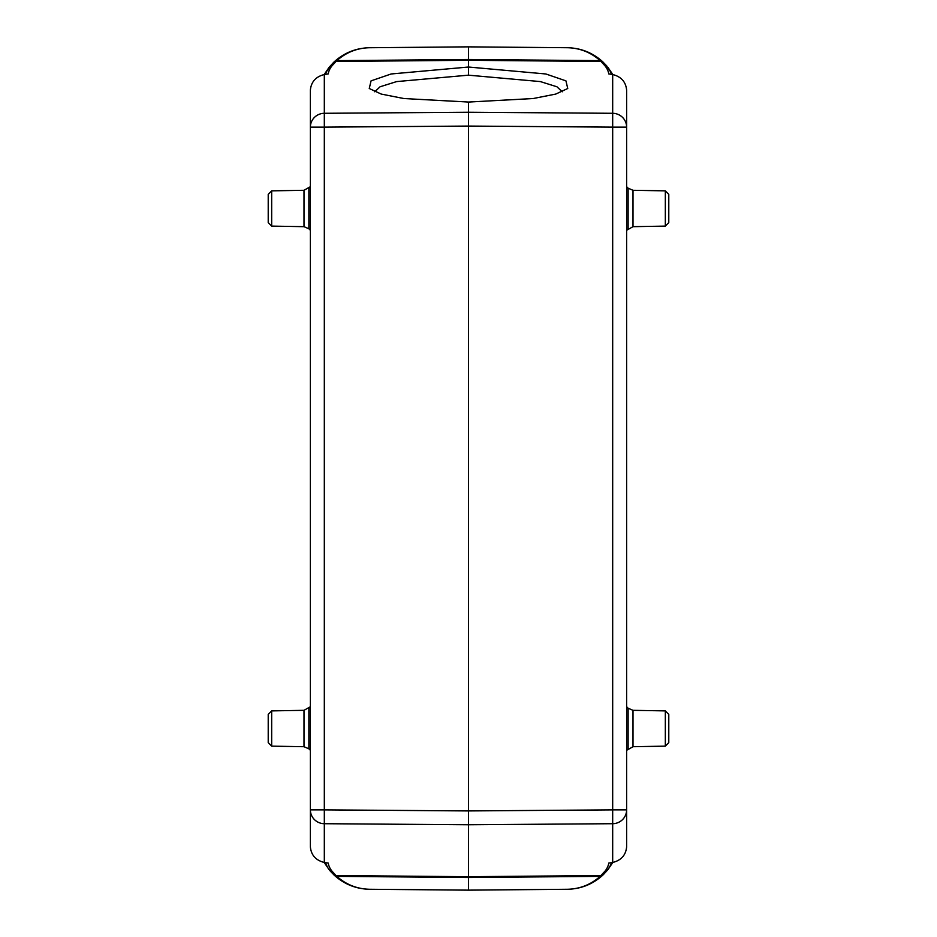 <?xml version="1.0" encoding="UTF-8"?>
<svg xmlns="http://www.w3.org/2000/svg" width="937" height="937" viewBox="0 0 937 937"><rect width="100%" height="100%" fill="white"/><g stroke="black" fill="none" stroke-linecap="round" stroke-linejoin="round"><path stroke-width="1.41" d="M271.671 710.89L268.216 714.404L268.216 742.631L271.671 746.145L303.998 746.707L303.998 710.328L271.671 710.89L271.671 746.145M310.381 706.697L303.998 710.328M271.671 226.11L271.671 190.855L268.216 194.369L268.216 222.596L271.671 226.11L303.998 226.672L303.998 190.293L310.381 186.662M324.202 862.462L329.121 869.712L324.202 862.462M328.524 868.939L326.123 864.71M668.784 222.596L668.784 194.369L668.784 222.596L665.329 226.11L633.002 226.672L626.619 230.303M668.784 742.631L668.784 714.404L668.784 742.631L665.329 746.145L633.002 746.707L626.619 750.338M562.27 91.791L556.929 86.778L540.344 81.578L468.441 75.171L396.644 81.589L380.071 86.778L374.73 91.791M606.871 66.07L602.479 61.537C592.465 52.624 580.753 48.01 567.342 47.717L468.5 46.862L567.342 47.717C579.862 48.01 590.79 52.308 600.137 60.636L600.957 61.444L468.5 60.296L336.043 61.444L336.863 60.636C346.21 52.308 357.138 48.01 369.658 47.728L468.5 46.85L468.5 67.031L545.861 73.976L565.936 80.863L567.752 88.5L555.758 94.075L533.141 98.537L468.5 102.051L403.859 98.537L381.242 94.075L369.248 88.5L371.064 80.863L391.139 73.976L468.5 67.031L468.441 75.171M567.342 47.728L567.342 47.717C580.753 48.01 592.465 52.624 602.479 61.537A3.514 3.479 132.5 0 0 600.137 60.636L468.5 59.499L336.863 60.636A3.514 3.479 47.5 0 0 334.521 61.537C344.535 52.624 356.247 48.01 369.658 47.717L369.658 47.728C356.247 48.01 344.535 52.624 334.521 61.537L333.642 62.369A3.514 3.408 46.2 0 1 336.043 61.444L331.827 66.035L329.121 67.288L326.24 72.02M626.619 348.611L626.619 588.389M608.792 73.918L612.681 74.527C621.137 76.635 625.787 81.8 626.619 89.999L626.619 127.127L612.681 127.127L612.681 113.295A14.055 13.844 0 0 1 626.619 127.127L626.619 809.873A14.055 13.844 180 0 1 612.681 823.705L612.681 809.873L626.619 809.873L626.619 847.001C625.787 855.2 621.137 860.365 612.681 862.473L608.792 863.082M608.476 68.061L610.877 72.29M609.331 69.35L611.638 74.363M605.173 66.035L600.957 61.444A3.514 3.408 133.8 0 1 603.358 62.369L612.798 74.538L607.879 67.288L605.173 66.035A438.247 76.096 -179.5 0 1 608.781 73.918M610.877 864.722L607.879 869.712L602.479 875.463C592.465 884.376 580.753 888.99 567.342 889.283L468.5 890.15L468.5 877.5L600.137 876.364C590.79 884.692 579.862 888.99 567.342 889.272L468.512 890.15L369.658 889.272C357.138 888.99 346.21 884.692 336.863 876.364L336.043 875.556L468.5 876.704L468.5 824.759L612.681 823.705L612.681 862.473M610.76 864.98L607.879 869.712L612.798 862.462L607.879 869.712L605.173 870.965L600.137 876.364A3.514 3.479 -132.5 0 0 602.479 875.463C592.465 884.376 580.753 888.99 567.342 889.283L468.5 890.138L369.658 889.272C353.378 888.791 339.932 882.361 329.344 869.981M607.879 869.712L603.358 874.631A3.514 3.408 -133.8 0 1 600.957 875.556L468.5 876.704L468.5 877.5L336.863 876.364A3.514 3.479 -47.5 0 1 334.521 875.463C344.535 884.376 356.247 888.99 369.658 889.283L369.658 889.272M330.129 870.93L334.521 875.463M327.669 867.65L325.362 862.637M329.121 67.288L324.202 74.538L333.642 62.369L329.121 67.288L326.123 72.278M328.208 73.918L324.319 74.527C315.863 76.635 311.213 81.8 310.381 89.999L310.381 127.127A14.055 13.844 0 0 1 324.319 113.295L324.319 127.127L310.381 127.127L310.381 847.001C311.213 855.2 315.863 860.365 324.319 862.473L328.208 863.082M324.319 862.473L324.319 823.705A14.055 13.844 180 0 1 310.381 809.873L324.319 809.873L324.319 823.705L468.5 824.759L468.5 126.073L612.681 127.127L612.681 809.873L468.5 810.927L324.319 809.873L324.319 127.127L468.5 126.073L468.5 102.051M329.11 869.723L331.827 870.965A438.247 76.096 0.5 0 1 328.219 863.082M308.882 708.22L308.882 748.815L303.998 746.707M308.882 188.185L308.882 228.78L310.381 230.303M665.329 226.11L665.329 190.855L668.784 194.369M665.329 190.855L633.002 190.293L633.002 226.672M628.118 228.78L628.118 188.185L633.002 190.293M665.329 746.145L665.329 710.89L668.784 714.404M665.329 710.89L633.002 710.328L633.002 746.707M628.118 748.815L628.118 708.22L633.002 710.328M324.319 74.527L324.319 113.295L468.5 112.241L612.681 113.295L612.681 74.527M608.781 863.082A438.247 76.096 -0.5 0 1 605.197 870.965M328.219 73.918A438.247 76.096 179.5 0 1 331.803 66.035M333.642 874.631A3.514 3.408 -46.2 0 0 336.043 875.556L331.827 870.965M308.882 748.815L310.381 750.338M271.671 190.855L303.998 190.293M303.998 226.672L308.882 228.78M628.118 188.185L626.619 186.662M628.118 708.22L626.619 706.697M611.627 862.719L609.331 867.65M325.373 74.281L327.669 69.35"/></g></svg>

